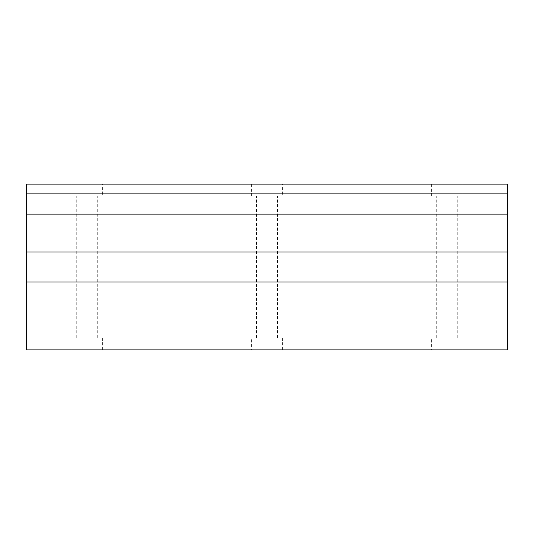 <?xml version="1.0" encoding="UTF-8"?>
<svg xmlns="http://www.w3.org/2000/svg" width="534" height="534" viewBox="0 0 534 534"><rect width="100%" height="100%" fill="white"/><g stroke="black" fill="none" stroke-linecap="round" stroke-linejoin="round"><path stroke-width="0.4" stroke-dasharray="2.67 2" d="M462.844 184.096L431.606 184.096L462.844 184.096L462.844 196.112L431.606 196.112L462.844 196.112M431.606 184.096L431.606 196.112M282.619 184.096L251.381 184.096L282.619 184.096L282.619 196.112L251.381 196.112L282.619 196.112M251.381 184.096L251.381 196.112M102.395 184.096L71.155 184.096L102.395 184.096L102.395 196.112L71.155 196.112L102.395 196.112M71.155 184.096L71.155 196.112M436.712 337.888L457.738 337.888L436.712 337.888L436.712 196.112L457.738 196.112L436.712 196.112M457.738 337.888L457.738 196.112M256.487 337.888L277.513 337.888L256.487 337.888L256.487 196.112L277.513 196.112L256.487 196.112M277.513 337.888L277.513 196.112M76.262 337.888L97.288 337.888L76.262 337.888L76.262 196.112L97.288 196.112L76.262 196.112M97.288 337.888L97.288 196.112M71.155 349.904L102.395 349.904L71.155 349.904L71.155 337.888L102.395 337.888L71.155 337.888M102.395 349.904L102.395 337.888M251.381 349.904L282.619 349.904L251.381 349.904L251.381 337.888L282.619 337.888L251.381 337.888M282.619 349.904L282.619 337.888M431.606 349.904L462.844 349.904L431.606 349.904L431.606 337.888L462.844 337.888L431.606 337.888M462.844 349.904L462.844 337.888M507.3 184.096L26.7 184.096L26.7 193.108L507.3 193.108L507.3 184.096M507.3 282.019L26.7 282.019L507.3 282.019L26.7 282.019L26.7 349.904L507.3 349.904L507.3 193.108M26.7 282.019L26.7 193.108M507.3 214.134L26.7 214.134M507.3 251.981L26.7 251.981"/><path stroke-width="0.8" d="M26.7 193.108L26.7 184.096L507.3 184.096L507.3 349.904L26.7 349.904L26.7 193.108L507.3 193.108M507.3 282.019L26.7 282.019M507.3 251.981L26.7 251.981M507.3 214.134L26.7 214.134"/></g></svg>
